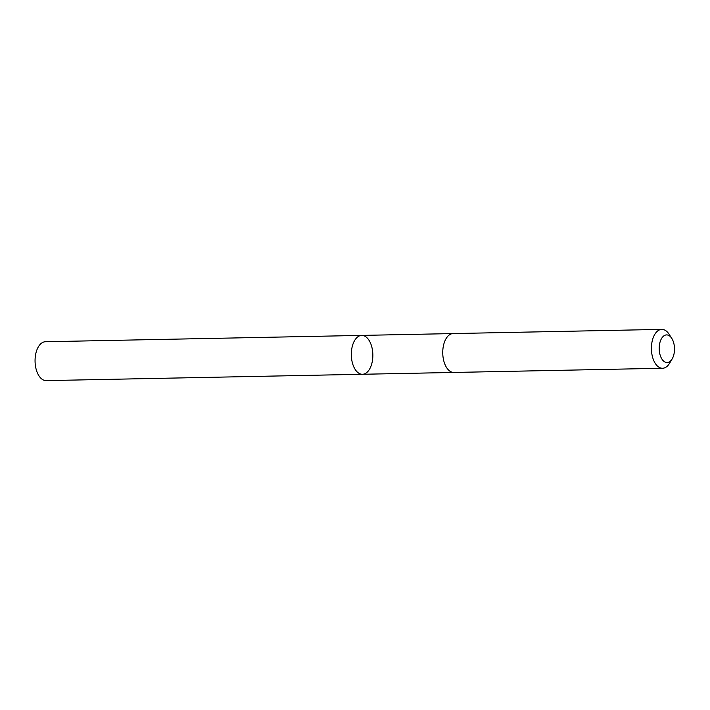 <?xml version="1.0" encoding="UTF-8"?>
<svg xmlns="http://www.w3.org/2000/svg" width="710" height="710" viewBox="0 0 710 710"><rect width="100%" height="100%" fill="white"/><g stroke="black" fill="none" stroke-linecap="round" stroke-linejoin="round"><path stroke-width="1.06" d="M368.277 339.229A19.436 10.756 -91.1 0 1 372.404 360.831A19.436 10.756 -91.1 0 1 362.473 374.276A19.436 10.756 -91.1 0 1 351.326 355.053A19.436 10.756 -91.1 0 1 361.692 335.404A19.436 10.756 -91.1 0 1 368.277 339.229M45.431 341.741A19.445 10.756 88.9 0 0 35.5 355.186A19.445 10.756 88.9 0 0 39.627 376.788A19.445 10.756 88.9 0 0 46.212 380.613L362.473 374.276A19.436 10.756 -91.1 0 1 351.326 355.053A19.436 10.756 -91.1 0 1 361.692 335.404L45.431 341.741M671.722 338.297L669.033 334.153A19.445 10.756 88.9 0 0 661.782 329.387L453.122 333.567A19.445 10.756 88.9 0 0 443.191 347.012A19.445 10.756 88.9 0 0 447.318 368.623A19.445 10.756 88.9 0 0 453.903 372.448L662.563 368.259A19.445 10.756 88.9 0 0 669.61 363.209L672.139 358.958A13.827 7.65 88.9 0 0 671.722 338.297A13.827 7.65 88.9 0 0 660.761 340.072A13.827 7.65 88.9 0 0 662.448 359.837A13.827 7.65 88.9 0 0 672.139 358.958M661.782 329.387A19.445 10.756 88.9 0 0 651.851 342.832A19.445 10.756 88.9 0 0 655.987 364.443A19.445 10.756 88.9 0 0 662.563 368.259M452.891 333.576L361.692 335.404M453.672 372.448L362.473 374.276"/></g></svg>
